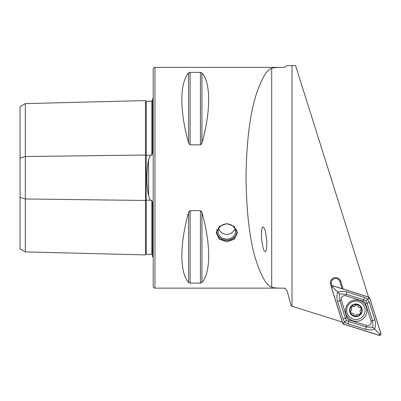 <?xml version="1.0" encoding="UTF-8"?>
<svg xmlns="http://www.w3.org/2000/svg" width="401" height="401" viewBox="0 0 401 401"><rect width="100%" height="100%" fill="white"/><g stroke="black" fill="none" stroke-linecap="round" stroke-linejoin="round"><path stroke-width="0.6" d="M152.515 255.056L151.834 254.374L146.225 254.234A0.702 0.702 0 0 1 146.225 254.234A0.702 0.702 0 0 0 145.508 254.916L25.308 251.898L20.05 248.861L20.05 158.049L25.308 156.53L145.508 155.022A0.702 0.351 180 0 0 146.21 155.362A0.702 0.351 180 0 0 146.225 155.362L150.355 155.312L148.586 159.573C146.315 171.653 146.315 183.768 148.586 195.924L150.355 200.184L151.067 200.53L151.834 200.289L152.515 202.355L152.515 256.74A3.504 3.504 0 0 1 153.217 257.161M150.355 155.312L151.067 154.966L151.834 155.207L152.515 153.142L152.515 98.761A3.504 3.504 0 0 0 153.217 98.335M145.508 254.916L145.508 100.581A0.702 0.702 0 0 0 146.21 101.263L151.834 101.122L152.515 100.44M226.811 241.798L219.377 239.257L216.299 232.946L219.377 226.385L226.811 223.588L234.249 226.385L237.322 232.946L234.244 239.257L226.811 241.798M152.515 230.45L152.515 209.287L152.515 230.45M152.515 146.21L152.515 125.052L152.515 146.21M154.971 288.139L154.971 67.358A1.754 1.754 0 0 0 153.217 69.112L153.217 286.384A1.754 1.754 0 0 0 154.971 288.139L283.697 288.139L285.442 288.605L287.081 290.735L291.161 305.948L342.299 322.073M368.534 297.026L295.567 65.614L286.73 65.609L285.442 66.897A3.504 3.504 0 0 1 283.697 67.358C277.577 67.273 273.577 67.594 271.698 68.32C266.61 69.714 261.221 79.147 255.532 96.616C249.633 116.305 246.46 143.347 246.013 177.748C246.46 212.149 249.633 239.191 255.532 258.881C261.221 276.349 266.61 285.783 271.698 287.176C273.552 287.903 277.552 288.224 283.697 288.139L283.697 288.139A3.504 3.504 0 0 1 284.895 288.349M285.442 66.897L283.697 67.363L154.971 67.358M264.725 251.146C266.038 252.871 266.74 249.668 266.825 241.527C265.863 232.53 264.76 227.838 263.517 227.462C262.204 225.738 261.502 228.941 261.417 237.076C262.379 246.079 263.482 250.765 264.725 251.146M190.114 210.65L190.114 283.121L188.595 282.535L188.595 212.475C179.628 244.234 179.628 272.735 188.595 282.535L190.114 283.121L200.43 283.121L201.949 282.535C210.916 272.735 210.916 244.234 201.949 212.475L200.43 210.65L190.114 210.65L188.595 212.475L189.082 211.342M188.595 72.962C179.628 82.761 179.628 111.262 188.595 143.022L190.114 144.851L200.43 144.851L201.949 143.022C210.916 111.262 210.916 82.761 201.949 72.962L200.43 72.375L190.114 72.375L188.595 72.962L188.595 143.022M201.457 211.337L201.949 212.475L201.949 282.535M201.949 72.962L201.949 143.022L201.457 144.16M331.381 287.011L330.584 284.484A5.313 5.313 0 0 1 334.053 277.818A5.313 5.313 0 0 1 340.72 281.291L343.161 289.026M20.05 158.049L20.05 106.636L25.308 103.603L145.508 100.581M25.308 251.898L25.308 198.966L145.508 200.475A0.702 0.351 180 0 1 146.21 200.134A0.702 0.351 180 0 1 146.225 200.134L150.355 200.184M146.21 101.263A0.702 0.702 0 0 0 146.225 101.263L146.225 254.234M20.05 197.447L25.308 198.966L25.308 103.603M332.038 286.003L331.472 284.204A4.381 4.381 0 0 1 334.334 278.71A4.381 4.381 0 0 1 339.827 281.572L342.073 288.685M352.98 320.83A10.687 10.687 0 0 0 366.384 313.848A10.687 10.687 0 0 0 359.406 300.439A10.687 10.687 0 0 0 345.998 307.422A10.687 10.687 0 0 0 352.98 320.83M365.522 303.597A3.504 3.504 0 0 0 363.231 301.306L345.747 295.793A3.504 3.504 0 0 0 341.351 300.189L346.865 317.672A3.504 3.504 0 0 0 349.151 319.963L366.634 325.477A3.504 3.504 0 0 0 371.03 321.081L365.522 303.597L367.025 303.121L366.038 300.79L363.707 299.803L363.231 301.306M331.437 287.617L342.67 323.246L343.577 324.158L379.211 335.391C380.489 335.517 381.07 334.935 380.95 333.652L369.717 298.018L368.805 297.111L333.171 285.878C331.893 285.753 331.316 286.334 331.437 287.617M368.78 297.176L333.181 285.953A1.333 1.333 0 0 0 331.512 287.622L342.735 323.221A1.333 1.333 0 0 0 343.607 324.093L379.206 335.316A1.333 1.333 0 0 0 380.875 333.647L369.652 298.048A1.333 1.333 0 0 0 368.78 297.176L368.379 298.449L369.652 298.048M364.444 297.462L363.707 299.803L346.223 294.289L339.457 293.903L339.847 300.665L345.361 318.148L346.349 320.479L348.68 321.467L366.163 326.98L372.925 327.366L374.629 329.071C371.667 330.093 368.599 330.173 365.426 329.316L347.943 323.808L344.619 322.203L343.02 318.885L337.507 301.402C336.655 298.229 336.735 295.161 337.757 292.199C340.72 291.176 343.787 291.096 346.96 291.953L364.444 297.462L367.762 299.061L369.361 302.384L374.875 319.868C375.732 323.041 375.652 326.108 374.629 329.071L379.602 334.048L379.206 335.316M346.349 320.479L344.003 322.82L343.607 324.093M366.038 300.79L368.379 298.449M339.457 293.903L332.78 287.221L333.181 285.953M372.925 327.366L372.534 320.605L371.03 321.081M352.76 306.279A2.055 2.055 0 0 0 354.384 306.364L352.76 306.279L351.246 306.71A5.87 5.87 0 0 0 350.309 312.178L350.454 312.574A5.87 5.87 0 0 0 354.695 316.068L355.111 316.138A5.87 5.87 0 0 0 360.304 314.173L360.434 312.605C359.757 311.482 359.918 310.499 360.925 309.652L361.376 308.264A5.87 5.87 0 0 0 351.431 306.479M355.502 316.063A1.173 1.173 0 0 1 355.111 316.138L357.356 314.284L360.304 314.173M352.659 301.697A9.198 9.198 0 0 0 347.256 313.532A9.198 9.198 0 0 0 359.09 318.935A9.198 9.198 0 0 0 364.494 307.101A9.198 9.198 0 0 0 352.659 301.697M361.782 308.113A6.306 6.306 0 0 0 353.672 304.404A6.306 6.306 0 0 0 349.963 312.519A6.306 6.306 0 0 0 358.078 316.229A6.306 6.306 0 0 0 361.782 308.113M360.489 313.943A5.87 5.87 0 0 0 361.376 308.264L360.128 307.512C358.815 307.537 358.043 306.9 357.817 305.607L356.835 304.524L354.384 306.364A2.055 2.055 0 0 0 355.562 305.231A1.173 1.173 0 0 1 356.073 304.66M350.454 312.574L351.612 313.136C352.925 313.111 353.692 313.742 353.923 315.041L354.695 316.068M351.065 307.387A1.173 1.173 0 0 1 351.246 306.71L351.306 308.043C351.983 309.166 351.817 310.148 350.81 310.996L350.309 312.178M360.925 309.652A2.055 2.055 0 0 0 360.434 312.605M358.98 314.369A2.055 2.055 0 0 0 356.178 315.417M353.923 315.041A2.055 2.055 0 0 0 352.439 313.201M350.81 310.996A2.055 2.055 0 0 0 351.306 308.043M357.817 305.607A2.055 2.055 0 0 0 360.128 307.512M236.555 229.492A10.025 8.682 0 0 1 227.232 240.194A10.025 8.682 0 0 1 217.066 229.492M237.282 232.109A10.511 9.103 0 0 1 227.252 240.374A10.511 9.103 0 0 1 216.339 232.109M226.445 223.938A8.762 7.589 0 0 1 235.572 231.522A8.762 7.589 0 0 1 227.177 239.101A8.762 7.589 0 0 1 218.049 231.522A8.762 7.589 0 0 1 226.445 223.938M148.586 195.924L148.586 159.573M292.008 65.614L292.008 306.219M271.698 68.32L271.698 287.176M151.834 254.374L151.834 200.289M151.834 155.207L151.834 101.122M339.827 281.572L340.72 281.291M331.472 284.204L330.584 284.484M200.43 210.65L200.43 283.121M190.114 72.375L190.114 144.851M200.43 72.375L200.43 144.851M379.602 334.048L380.875 333.647M332.78 287.221L331.512 287.622M344.003 322.82L342.735 323.221M374.875 319.868L372.534 320.605L367.025 303.121L369.361 302.384M365.426 329.316L366.634 325.477M347.943 323.808L349.151 319.963M343.02 318.885L346.865 317.672M337.507 301.402L341.351 300.189M346.96 291.953L345.747 295.793M218.65 228.755A8.762 8.762 0 0 0 234.971 228.755"/></g></svg>
